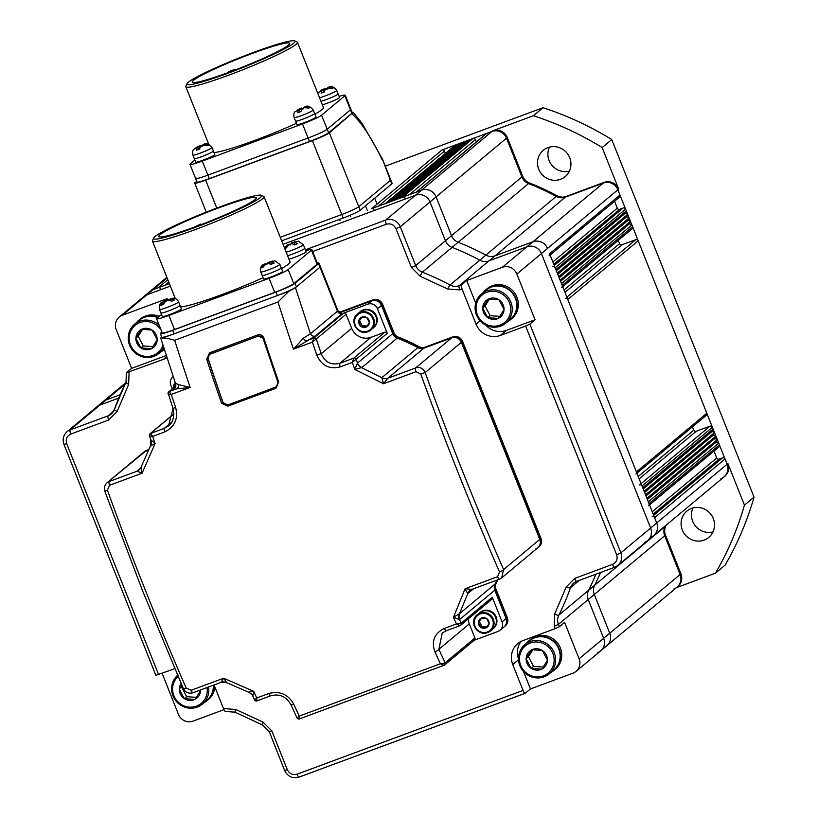 <?xml version="1.0" encoding="UTF-8"?>
<svg xmlns="http://www.w3.org/2000/svg" width="818" height="818" viewBox="0 0 818 818"><rect width="100%" height="100%" fill="white"/><g stroke="black" fill="none" stroke-linecap="round" stroke-linejoin="round"><path stroke-width="1.23" d="M526.598 643.193A19.387 18.65 50.2 0 1 529.174 640.555L530.371 639.553A19.387 18.65 50.2 0 1 560.35 647.938A19.387 18.65 50.2 0 1 555.217 669.339L554.011 670.331A19.387 18.65 50.2 0 1 550.954 672.396M529.174 640.555A19.387 18.65 50.2 0 1 559.154 648.94A19.387 18.65 50.2 0 1 554.011 670.331M136.33 322.752A19.387 18.65 50.2 0 1 138.907 320.104L140.113 319.102A19.387 18.65 50.2 0 1 159.173 316.382M138.907 320.104A19.387 18.65 50.2 0 1 157.976 317.384M163.753 349.889L164.336 349.398A19.387 18.65 50.2 0 1 163.753 349.889A19.387 18.65 50.2 0 1 160.686 351.944M372.957 299.858L339.511 312.445L372.558 300.196A7.607 7.311 50.2 0 1 382.241 304.685A7.607 7.311 -129.8 0 0 372.558 300.196L371.761 300.86A7.607 7.311 50.2 0 1 381.444 305.349L392.722 333.693L381.444 305.349A7.607 7.311 -129.8 0 0 371.761 300.86L339.961 312.65L371.761 300.86L367.752 304.194A7.607 7.311 50.2 0 1 377.446 308.683L387.241 333.315L352.343 362.394A855.485 221.862 69.7 0 0 354.818 369.46L357.517 363.059L393.519 333.028L382.64 304.347A7.607 7.311 -129.8 0 0 372.957 299.858L339.317 312.333M538.765 546.966A7.607 7.311 -129.8 0 0 540.984 538.408L462.559 341.351A7.607 7.311 -129.8 0 0 452.875 336.863L425.135 347.149A7.607 7.311 50.2 0 1 419.01 346.668A176.8 170.032 -129.8 0 0 398.366 337.108L397.17 338.11A176.8 170.032 50.2 0 1 417.814 347.67A176.8 170.032 -129.8 0 0 397.17 338.11L361.965 367.476L354.818 369.46L383.509 383.734L416.014 371.689A3.804 0.982 -110.3 0 1 415.585 367.967L452.477 337.2L424.736 347.476L387.834 378.253L415.585 367.967C419.654 366.628 422.845 368.151 425.166 372.538C449.44 439.787 475.575 505.473 503.591 569.594L539.778 539.41A7.607 7.311 50.2 0 1 537.763 547.804A7.607 7.311 -129.8 0 0 539.778 539.41L461.362 342.353A7.607 7.311 -129.8 0 0 451.679 337.865L423.939 348.151L451.679 337.865A7.607 7.311 50.2 0 1 461.362 342.353L539.778 539.41L540.586 538.745A7.607 7.311 50.2 0 1 538.561 547.14A7.607 7.311 -129.8 0 0 540.586 538.745L462.16 341.689A7.607 7.311 -129.8 0 0 452.477 337.2L424.736 347.476A7.607 7.311 50.2 0 1 418.611 347.006A176.8 170.032 -129.8 0 0 397.967 337.445A7.607 7.311 50.2 0 1 393.519 333.028L382.241 304.685L377.446 308.683M468.233 618.96A15.205 14.622 -129.8 0 0 469.307 623.919L438.888 649.288A3.804 1.012 155.4 0 1 434.92 651.874C431.178 641.24 434.338 633.418 444.389 628.428L456.434 623.96L461.045 623.326L492.272 597.232L502.078 621.864L506.076 618.531A7.607 7.311 50.2 0 1 504.062 626.925A7.607 7.311 -129.8 0 0 506.076 618.531L494.798 590.187L506.076 618.531L506.874 617.866A7.607 7.311 50.2 0 1 504.859 626.251A7.607 7.311 -129.8 0 0 506.874 617.866L495.596 589.522A7.607 7.311 50.2 0 1 495.831 583.367A176.8 170.032 -129.8 0 0 497.548 579.88A176.8 170.032 50.2 0 1 495.831 583.367L496.229 583.029A176.8 170.032 -129.8 0 0 497.835 579.768M254.551 699.911L256.995 700.883L256.729 697.969L254.551 699.911L252.844 696.128C252.905 695.167 251.474 693.838 248.56 692.161L253.744 691.333L223.651 678.234L191.146 690.28L186.197 688.102A855.485 221.862 -110.3 0 1 145.399 590.31A855.485 221.862 -110.3 0 1 107.424 490.166L104.816 491.229C103.681 488.223 104.428 485.401 107.056 482.753L145.236 451.444L148.191 450.35L145.236 451.444A7.607 7.311 -129.8 0 0 143.16 452.64A7.607 7.311 50.2 0 1 145.236 451.444L148.416 449.89L146.033 450.779A7.607 7.311 -129.8 0 0 143.958 451.976A7.607 7.311 50.2 0 1 146.033 450.779L146.432 450.442A7.607 7.311 -129.8 0 0 144.162 451.812M161.923 332.118L160.778 333.069A17.106 1.513 -21.7 0 0 160.379 333.652A17.106 1.513 -21.7 0 0 172.68 330.329L275.973 292.046A17.106 1.513 -21.7 0 0 295.063 283.304L318.58 263.682A17.106 1.513 -21.7 0 0 318.989 263.099A17.106 1.513 -21.7 0 0 317.261 263.099M397.17 338.11A7.607 7.311 50.2 0 1 392.722 333.693A7.607 7.311 50.2 0 0 397.17 338.11M357.415 363.223A7.607 7.055 71.7 0 0 361.576 367.681L381.832 377.681L417.814 347.67A7.607 7.311 50.2 0 0 423.939 348.151A7.607 7.311 50.2 0 1 417.814 347.67L419.01 346.668M416.014 371.689L420.759 374.041A855.485 221.862 69.7 0 0 458.734 474.184A855.485 221.862 69.7 0 0 499.532 571.976A3.804 0.787 -23.6 0 0 503.591 569.594L501.669 577.907L537.763 547.804A7.607 7.311 50.2 0 1 535.698 549.001M496.966 580.095A176.8 170.032 50.2 0 1 495.033 584.032A176.8 170.032 -129.8 0 0 496.966 580.095M459.818 613.398A7.607 7.311 50.2 0 0 459.583 619.553L494.798 590.187A7.607 7.311 50.2 0 1 495.033 584.032L495.831 583.367A7.607 7.311 50.2 0 0 495.596 589.522L494.798 590.187A7.607 7.311 50.2 0 1 495.033 584.032L459.491 613.725L467.763 593.602A7.607 7.311 50.2 0 1 470.043 590.381M502.078 621.864A7.607 7.311 50.2 0 1 500.054 630.259L504.062 626.925A7.607 7.311 50.2 0 1 501.986 628.122M160.379 333.652L161.78 337.169A17.106 1.513 -21.7 0 0 174.081 333.846L277.374 295.564A17.106 1.513 -21.7 0 0 296.464 286.821L319.981 267.21A17.106 1.513 -21.7 0 0 320.39 266.627L318.989 263.099M295.543 121.105A10.266 0.91 158.3 0 0 304.163 118.641A10.266 0.91 158.3 0 0 314.378 113.866A10.266 0.91 158.3 0 1 304.163 118.641A10.266 0.91 158.3 0 1 295.543 121.105L294.143 117.587A10.266 0.91 158.3 0 0 300.022 116.136A10.266 0.91 158.3 0 0 312.977 110.348A10.266 0.91 158.3 0 0 313.222 110.001L314.623 113.518A10.266 0.91 158.3 0 1 314.378 113.866A10.266 0.91 158.3 0 0 314.623 113.518L316.024 117.035A10.266 0.91 158.3 0 1 315.779 117.383A10.266 0.91 158.3 0 1 305.564 122.168A10.266 0.91 158.3 0 1 296.944 124.622L295.543 121.105A10.266 0.91 158.3 0 1 295.789 120.757M693.01 507.958A17.106 16.452 -129.8 0 0 692.703 521.332A17.106 16.452 -129.8 0 0 712.989 531.904M713.296 518.52A17.106 16.452 50.2 0 1 708.756 537.406A17.106 16.452 50.2 0 1 682.304 530.003A17.106 16.452 50.2 0 1 686.844 511.127A17.106 16.452 50.2 0 1 713.296 518.52M549.43 147.158A17.106 16.452 -129.8 0 0 549.123 160.543A17.106 16.452 -129.8 0 0 569.41 171.105M569.717 157.731A17.106 16.452 50.2 0 1 565.177 176.606A17.106 16.452 50.2 0 1 538.725 169.214A17.106 16.452 50.2 0 1 543.264 150.328A17.106 16.452 50.2 0 1 569.717 157.731M603.602 647.621A11.411 10.971 -129.8 0 0 609.737 633.244L594.308 594.461A11.411 10.971 50.2 0 1 594.645 585.259L665.044 526.547A247.138 237.68 -129.8 0 0 665.443 525.749A247.138 237.68 50.2 0 1 665.044 526.547A11.411 10.971 -129.8 0 0 664.697 535.749L680.126 574.533A11.411 10.971 50.2 0 1 674.001 588.919M378.417 206.156L444.45 151.085A1.902 1.83 -129.8 0 0 442.027 149.96L491.955 131.463A11.411 10.971 50.2 0 1 506.485 138.191L521.915 176.964A11.411 10.971 -129.8 0 0 528.561 183.58A247.138 237.68 50.2 0 1 556.25 196.402A11.411 10.971 -129.8 0 0 565.412 197.107L603.357 183.038A11.411 10.971 50.2 0 1 617.887 189.766L727.11 464.246A11.411 10.971 50.2 0 1 720.985 478.632M650.596 537.344A11.411 10.971 -129.8 0 0 656.721 522.958L654.615 517.671L725.014 458.97L727.11 464.246A11.411 10.971 -129.8 0 1 724.094 476.833L724.891 476.168A11.411 10.971 -129.8 0 0 727.918 463.581L744.452 505.125L754.043 497.119A313.672 301.678 -129.8 0 1 725.055 565.177L715.453 573.183L676.506 587.61M677.11 587.12L677.907 586.455A11.411 10.971 -129.8 0 0 680.934 573.868L665.494 535.084L664.697 535.749L680.126 574.533L609.737 633.244A11.411 10.971 50.2 0 1 606.711 645.831L677.11 587.12A11.411 10.971 -129.8 0 0 680.126 574.533L680.934 573.868M579.093 658.797A11.411 10.971 50.2 0 1 572.968 673.173L530.442 688.94L525.248 693.275A3.804 0.982 -110.3 0 1 525.166 693.327A3.804 0.982 -110.3 0 1 523.05 690.423L512.753 664.553A19.008 18.282 -129.8 0 1 517.794 643.582A19.008 18.282 -129.8 0 1 522.968 640.586L555.156 628.653L559.4 626.711L564.604 622.375L579.093 658.797L603.653 638.316A11.411 10.971 50.2 0 1 600.627 650.903A11.411 10.971 50.2 0 0 603.653 638.316L588.224 599.533L603.653 638.316L609.737 633.244L594.308 594.461L558.469 624.349A11.411 10.971 50.2 0 1 558.806 615.146L588.571 590.32A247.138 237.68 50.2 0 0 595.923 574.226A247.138 237.68 50.2 0 1 588.571 590.32A11.411 10.971 -129.8 0 0 588.224 599.533A11.411 10.971 50.2 0 1 588.571 590.32L594.645 585.259A247.138 237.68 -129.8 0 0 600.596 572.488A247.138 237.68 50.2 0 1 594.645 585.259A11.411 10.971 -129.8 0 0 594.308 594.461L664.697 535.749A11.411 10.971 -129.8 0 1 665.044 526.547L665.842 525.882A11.411 10.971 -129.8 0 0 665.494 535.084M665.842 525.882A247.138 237.68 -129.8 0 0 666.241 525.084M754.043 497.119L611.752 139.551L602.16 147.557L618.684 189.101A11.411 10.971 -129.8 0 0 604.154 182.373L566.22 196.432L603.357 183.038L532.968 241.75L495.023 255.819A11.411 10.971 50.2 0 1 485.851 255.114A247.138 237.68 -129.8 0 0 458.172 242.292A11.411 10.971 50.2 0 1 451.526 235.676L436.096 196.893A11.411 10.971 -129.8 0 0 421.567 190.165L416.393 192.087A1.902 1.83 -129.8 0 0 415.881 192.383M374.061 209.797A1.902 1.83 -129.8 0 0 371.638 208.672L421.567 190.165A11.411 10.971 50.2 0 1 436.096 196.893L451.526 235.676A11.411 10.971 -129.8 0 0 458.172 242.292A247.138 237.68 50.2 0 1 485.851 255.114L557.048 195.737A11.411 10.971 -129.8 0 0 566.22 196.432M557.048 195.737A247.138 237.68 -129.8 0 0 529.358 182.915L452.088 247.363A247.138 237.68 50.2 0 1 479.777 260.185A11.411 10.971 -129.8 0 0 488.939 260.881L526.884 246.821A11.411 10.971 50.2 0 1 541.414 253.549L650.637 528.029A11.411 10.971 50.2 0 1 644.512 542.406M522.722 176.299L507.283 137.516L506.485 138.191L521.915 176.964L522.722 176.299A11.411 10.971 -129.8 0 0 529.358 182.915M507.283 137.516A11.411 10.971 -129.8 0 0 492.753 130.788L415.483 195.236A11.411 10.971 50.2 0 1 430.012 201.964L445.442 240.748A11.411 10.971 -129.8 0 0 452.088 247.363A11.411 10.971 50.2 0 1 445.442 240.748L521.915 176.964A11.411 10.971 -129.8 0 0 528.561 183.58A247.138 237.68 -129.8 0 1 556.25 196.402A11.411 10.971 -129.8 0 0 565.412 197.107L495.023 255.819L532.968 241.75A11.411 10.971 50.2 0 1 547.498 248.478A11.411 10.971 -129.8 0 0 532.968 241.75L526.884 246.821A11.411 10.971 50.2 0 1 541.414 253.549L650.637 528.029A11.411 10.971 50.2 0 1 647.621 540.616L653.694 535.545A11.411 10.971 50.2 0 0 656.721 522.958L620.882 552.845A11.411 10.971 50.2 0 1 614.758 567.232A3.804 0.982 -110.3 0 1 614.676 567.273A3.804 0.982 -110.3 0 1 612.559 564.379L574.614 578.438L566.179 587.027L554.686 614.021L554.226 626.291L555.156 628.653M385.288 166.177L543.009 107.72L533.408 115.727L492.753 130.788M715.453 573.183A313.672 301.678 -129.8 0 0 744.452 505.125M602.16 147.557A313.672 301.678 -129.8 0 0 533.408 115.727M611.752 139.551A313.672 301.678 -129.8 0 0 543.009 107.72M160.931 313.018L159.53 309.49A10.266 0.91 158.3 0 0 165.451 308.028A10.266 0.91 158.3 0 0 175.625 303.815A10.266 0.91 158.3 0 0 178.365 302.251A10.266 0.91 158.3 0 0 178.61 301.903L180.011 305.421A10.266 0.91 158.3 0 1 179.766 305.768A10.266 0.91 158.3 0 1 169.551 310.554A10.266 0.91 158.3 0 1 160.931 313.018L162.332 316.535A10.266 0.91 -21.7 0 0 170.952 314.071A10.266 0.91 -21.7 0 0 181.167 309.296A10.266 0.91 -21.7 0 0 181.402 308.938L180.011 305.421A10.266 0.91 158.3 0 1 179.766 305.768A10.266 0.91 158.3 0 1 169.551 310.554A10.266 0.91 158.3 0 1 160.931 313.018A10.266 0.91 158.3 0 1 161.166 312.66M129.581 345.155A19.008 18.282 50.2 0 1 134.622 324.173L139.152 320.4A19.008 18.282 50.2 0 1 157.649 317.65M152.291 330.216A10.879 10.46 50.2 0 1 157.168 339.593L157.158 339.93A10.879 10.46 50.2 0 1 151.688 348.56L151.402 348.703A10.879 10.46 50.2 0 1 141.054 347.957L140.778 347.773A10.879 10.46 50.2 0 1 135.9 338.407L135.911 338.069A10.879 10.46 50.2 0 1 141.371 329.439L141.667 329.296A10.879 10.46 50.2 0 1 152.005 330.032L157.168 339.593M164.203 348.979A19.008 18.282 50.2 0 1 163.508 349.593L158.978 353.376A19.008 18.282 50.2 0 1 129.602 345.206M141.371 329.439L135.911 338.069M135.9 338.407L140.778 347.773M141.054 347.957L151.402 348.703M151.688 348.56L157.158 339.93M152.005 330.032L141.667 329.296M142.588 329.317L138.201 336.229L135.808 338.233M138.201 336.229L143.262 345.942L140.86 347.947M143.262 345.942L152.956 346.638M319.552 97.782A10.266 0.91 158.3 0 0 323.539 96.524A10.266 0.91 158.3 0 0 336.495 90.737A10.266 0.91 158.3 0 0 336.74 90.379L338.141 93.906A10.266 0.91 158.3 0 1 337.895 94.254A10.266 0.91 158.3 0 0 338.141 93.906L339.542 97.424A10.266 0.91 158.3 0 1 339.296 97.771A10.266 0.91 158.3 0 1 331.955 101.401A10.266 0.91 158.3 0 1 322.343 104.816M337.895 94.254A10.266 0.91 158.3 0 1 330.554 97.884A10.266 0.91 158.3 0 1 320.953 101.299A10.266 0.91 158.3 0 0 330.554 97.884A10.266 0.91 158.3 0 0 337.895 94.254M213.273 685.239A19.008 18.282 50.2 0 1 206.903 700.32L202.373 704.093A19.008 18.282 50.2 0 1 173.007 695.934M200.563 689.952A10.879 10.46 50.2 0 1 200.563 690.32L200.553 690.648A10.879 10.46 50.2 0 1 195.083 699.278L194.796 699.421A10.879 10.46 50.2 0 1 184.449 698.684L184.173 698.5A10.879 10.46 50.2 0 1 179.295 689.124L179.306 688.797A10.879 10.46 50.2 0 1 181.105 683.408M181.79 684.993L179.306 688.797M179.295 689.124L184.173 698.5M184.449 698.684L194.796 699.421M195.083 699.278L200.553 690.648M182.22 685.975L179.203 688.95M181.606 686.946L186.657 696.67L184.265 698.674M186.657 696.67L196.351 697.365M549.093 255.86A1.902 1.83 -129.8 0 0 549.594 253.754L656.721 522.958L727.918 463.581M405.043 198.304A1.902 1.83 -129.8 0 0 402.62 197.189L400.902 197.823L471.301 139.111L473.019 138.477L402.62 197.189M385.411 203.57L455.8 144.858L457.528 144.224L387.129 202.925L385.411 203.57A1.902 1.83 -129.8 0 0 384.889 203.866M160.584 288.918A1.902 1.83 -129.8 0 0 158.16 287.793L152.997 289.705A11.411 10.971 -129.8 0 0 149.888 291.505A11.411 10.971 50.2 0 1 152.997 289.705L169.377 283.641M120.113 394.767L106.013 399.992A11.411 10.971 -129.8 0 0 102.904 401.791A11.411 10.971 50.2 0 1 106.013 399.992L120.113 394.767M654.615 517.671A1.902 1.83 -129.8 0 0 652.202 516.557M648.51 505.698A1.902 1.83 -129.8 0 0 649.022 503.602L648.316 501.843L718.715 443.131L719.411 444.89L649.022 503.602M642.018 486.004L712.406 427.293L713.112 429.051L642.713 487.763L642.018 486.004A1.902 1.83 -129.8 0 0 639.594 484.88M635.913 474.031A1.902 1.83 -129.8 0 0 636.414 471.935L567.794 299.5A1.902 1.83 -129.8 0 0 565.381 298.386M561.69 287.527A1.902 1.83 -129.8 0 0 562.201 285.431L561.496 283.672L631.895 224.96L632.59 226.719L562.201 285.431M555.197 267.834L625.586 209.122L626.291 210.88L555.892 269.592L555.197 267.834A1.902 1.83 -129.8 0 0 552.774 266.709M614.553 201.259L617.304 208.161A1.902 1.83 -129.8 0 0 619.727 209.275L623.173 208.007L554.256 265.472M625.586 209.122A1.902 1.83 -129.8 0 0 623.173 208.007M626.291 210.88L625.269 213.283L556.352 270.758M625.269 213.283L627.692 214.398L557.293 273.11M627.692 214.398L626.67 216.801L557.753 274.275M626.67 216.801L629.093 217.925L558.694 276.627M629.093 217.925L628.071 220.318L559.154 277.793M628.071 220.318L630.494 221.443L560.095 280.155M630.494 221.443L629.471 223.835L560.555 281.31M629.471 223.835L631.895 224.96M562.702 286.689L632.089 228.815A1.902 1.83 -129.8 0 0 632.59 226.719M618.265 240.349L619.574 243.652A1.902 1.83 -129.8 0 0 621.997 244.776L635.77 239.674L566.864 297.149M567.794 299.5L638.193 240.799A1.902 1.83 -129.8 0 0 635.77 239.674M638.193 240.799L706.813 413.223L636.414 471.935M636.915 473.193L706.302 415.319A1.902 1.83 -129.8 0 0 706.813 413.223M692.478 426.853L693.797 430.156A1.902 1.83 -129.8 0 0 696.22 431.28L709.993 426.178L641.077 483.653M712.406 427.293A1.902 1.83 -129.8 0 0 709.993 426.178M713.112 429.051L712.089 431.454L643.183 488.929M712.089 431.454L714.513 432.579L644.114 491.281M714.513 432.579L713.49 434.971L644.584 492.446M713.49 434.971L715.914 436.096L645.514 494.808M715.914 436.096L714.891 438.489L645.975 495.964M714.891 438.489L717.314 439.614L646.915 498.326M717.314 439.614L716.292 442.006L647.375 499.481M716.292 442.006L718.715 443.131M649.523 504.859L718.91 446.986A1.902 1.83 -129.8 0 0 719.411 444.89M713.981 451.096L716.732 457.998A1.902 1.83 -129.8 0 0 719.145 459.123L722.591 457.845L653.684 515.32M725.014 458.97A1.902 1.83 -129.8 0 0 722.591 457.845M444.45 151.085L445.381 153.416M455.8 144.858A1.902 1.83 -129.8 0 0 455.289 145.154L385.125 203.672M457.528 144.224L458.755 144.786M462.201 143.508L460.963 142.946L390.575 201.657M465.636 142.24L464.409 141.667L394.02 200.379M469.082 140.962L467.855 140.389L397.456 199.101M409.399 194.674L475.442 139.602A1.902 1.83 -129.8 0 0 473.019 138.477M475.442 139.602L476.373 141.933M416.393 192.087L486.792 133.375A1.902 1.83 -129.8 0 0 486.27 133.671L416.117 192.189M486.792 133.375L491.955 131.463A11.411 10.971 -129.8 0 1 506.485 138.191L430.012 201.964L445.442 240.748L415.687 265.564L411.444 267.506L420.299 276.331L447.569 288.959L459.788 289.889L462.088 289.03A3.804 0.982 -110.3 0 1 461.485 284.848L466.689 280.513L502.324 267.302A11.411 10.971 50.2 0 1 516.853 274.03L535.064 319.777L529.86 324.112L525.616 326.055L500.309 335.441L506.311 330.431A19.008 18.282 50.2 0 1 485.841 325.216M618.684 189.101L617.887 189.766A11.411 10.971 -129.8 0 0 603.357 183.038L604.154 182.373M516.853 274.03L617.887 189.766L619.993 195.052L549.594 253.754M550.095 255.022L619.482 197.148A1.902 1.83 -129.8 0 0 619.993 195.052M359.726 312.067A10.46 10.051 50.2 0 1 375.891 316.586A10.46 10.051 50.2 0 1 373.12 328.12A10.46 10.051 50.2 0 0 375.891 316.586A10.46 10.051 50.2 0 0 359.726 312.067L357.476 313.948A10.46 10.051 50.2 0 1 373.642 318.468A10.46 10.051 50.2 0 1 368.018 331.648A10.46 10.051 50.2 0 1 357.476 313.948C348.601 320.472 357.895 336.106 368.008 331.658L373.683 327.66A10.46 10.051 50.2 0 0 376.454 316.116A10.46 10.051 50.2 0 0 360.288 311.597L359.726 312.067M355.625 326.331C353.396 320.809 354.685 316.525 359.491 313.468A9.755 9.387 50.2 0 1 372.865 318.815A9.755 9.387 50.2 0 1 355.625 326.331M368.724 319.726A5.46 5.256 50.2 0 1 369.358 322.415L369.358 322.507A5.46 5.256 50.2 0 1 366.597 326.903L366.515 326.944A5.46 5.256 50.2 0 1 361.259 326.586L361.178 326.535A5.46 5.256 50.2 0 1 358.683 321.781L358.683 321.689A5.46 5.256 50.2 0 1 361.454 317.292L361.525 317.251A5.46 5.256 50.2 0 1 366.791 317.609L366.863 317.66A5.46 5.256 50.2 0 1 368.724 319.726M369.358 322.415L366.863 317.66M361.259 326.586L366.515 326.944M366.597 326.903L369.358 322.507M366.791 317.609L361.525 317.251M361.454 317.292L358.683 321.689M358.683 321.781L361.178 326.535M361.208 326.586L362.241 325.717L367.159 326.045M361.965 317.261L358.662 321.73M359.695 320.861L362.241 325.717M480.013 612.467A10.46 10.051 50.2 0 1 496.178 616.987A10.46 10.051 50.2 0 1 493.407 628.521L492.845 628.991A10.46 10.051 50.2 0 0 495.616 617.447A10.46 10.051 50.2 0 1 492.845 628.991L490.596 630.872A10.46 10.051 50.2 0 1 474.43 626.353A10.46 10.051 50.2 0 1 480.043 613.163A10.46 10.051 50.2 0 1 490.596 630.872L487.732 632.529C477.62 636.977 468.336 621.343 477.201 614.809L479.45 612.927A10.46 10.051 50.2 0 1 495.616 617.447A10.46 10.051 50.2 0 0 479.45 612.927L480.013 612.467M304.03 107.853L305.82 106.831L310.288 107.209L308.928 108.068L304.46 107.7L302.537 108.375L300.84 111.606L297.578 112.751L298.468 110.031L295.124 111.708C293.928 112.393 293.601 114.356 294.143 117.587M296.954 110.358L301.637 108.037L298.059 109.602M301.075 109.786L300.625 108.651L301.433 108.14L303.683 108.845M313.222 110.001C310.165 106.238 307.425 105.195 304.991 106.861L305.82 106.831M303.897 107.506L304.695 106.994M300.625 108.651L298.703 109.336M300.134 111.698L299.276 109.52L297.343 110.205M299.276 109.52L298.468 110.031M519.849 665.607A19.008 18.282 50.2 0 1 524.89 644.625L529.42 640.842A19.008 18.282 50.2 0 1 558.806 649.063A19.008 18.282 50.2 0 1 553.776 670.044L549.236 673.827A19.008 18.282 50.2 0 1 519.87 665.658M542.549 650.668A10.879 10.46 50.2 0 1 547.426 660.044L547.416 660.371A10.879 10.46 50.2 0 1 541.956 669.012L541.659 669.155A10.879 10.46 50.2 0 1 531.322 668.408L531.035 668.224A10.879 10.46 50.2 0 1 526.158 658.848L526.168 658.521A10.879 10.46 50.2 0 1 531.639 649.891L531.925 649.737A10.879 10.46 50.2 0 1 542.273 650.484L547.426 660.044M531.639 649.891L526.168 658.521M526.158 658.848L531.035 668.224M531.322 668.408L541.659 669.155M541.956 669.012L547.416 660.371M542.273 650.484L531.925 649.737M532.845 649.768L528.469 656.68L526.076 658.674M528.469 656.68L533.53 666.394L531.127 668.398M533.53 666.394L543.213 667.089M475.35 627.191C473.131 621.67 474.42 617.385 479.225 614.338L480.156 613.929C485.279 612.539 489.276 614.144 492.15 618.725A9.755 9.387 50.2 0 1 487.344 631.997A9.755 9.387 50.2 0 1 475.35 627.191M488.448 620.596A5.46 5.256 50.2 0 1 489.092 623.275L489.092 623.367A5.46 5.256 50.2 0 1 486.321 627.774L486.25 627.805A5.46 5.256 50.2 0 1 480.984 627.447L480.912 627.406A5.46 5.256 50.2 0 1 478.418 622.641L478.418 622.559A5.46 5.256 50.2 0 1 481.178 618.152L481.26 618.111A5.46 5.256 50.2 0 1 486.516 618.469L486.598 618.52A5.46 5.256 50.2 0 1 488.448 620.596M489.092 623.275L486.598 618.52M480.984 627.447L486.25 627.805M486.321 627.774L489.092 623.367M486.516 618.469L481.26 618.111M481.178 618.152L478.418 622.559M478.418 622.641L480.912 627.406M480.933 627.447L481.976 626.578L486.884 626.915M481.69 618.122L478.387 622.6M479.43 621.731L481.976 626.578M360.176 210.246L358.775 206.729A15.205 1.339 158.3 0 1 341.812 214.5L280.257 237.322L341.812 214.5A15.205 1.339 -21.7 0 0 358.775 206.729L390.38 180.379A15.205 1.339 -21.7 0 0 390.738 179.858L392.139 183.375A15.205 1.339 158.3 0 1 391.781 183.897L360.176 210.246A15.205 1.339 158.3 0 1 343.202 218.017L281.658 240.84M382.395 158.897L390.38 180.379L358.775 206.729L329.368 132.833L353.161 112.301L361.904 123.14L382.374 158.856L390.738 179.858A15.205 1.339 158.3 0 1 390.38 180.379L391.781 183.897M286.167 252.169A10.266 0.91 158.3 0 0 298.284 247.66A10.266 0.91 158.3 0 0 303.11 245.124A10.266 0.91 158.3 0 0 303.355 244.766L304.756 248.294A10.266 0.91 158.3 0 1 304.511 248.641A10.266 0.91 158.3 0 0 304.756 248.294L306.157 251.811A10.266 0.91 158.3 0 1 305.912 252.159A10.266 0.91 158.3 0 1 298.57 255.789A10.266 0.91 158.3 0 1 288.959 259.204M304.511 248.641A10.266 0.91 158.3 0 1 297.169 252.271A10.266 0.91 158.3 0 1 287.558 255.686A10.266 0.91 158.3 0 0 297.169 252.271A10.266 0.91 158.3 0 0 304.511 248.641M485.851 255.114A11.411 10.971 -129.8 0 0 495.023 255.819L488.939 260.881A11.411 10.971 50.2 0 1 479.777 260.185L485.851 255.114M166.984 357.578A19.008 18.282 50.2 0 1 163.508 359.317L126.34 372.814L131.637 368.356L116.228 329.644A11.411 10.971 50.2 0 1 119.254 317.057L143.815 296.576A11.411 10.971 50.2 0 1 146.913 294.777L170.349 286.096L146.913 294.777L122.352 315.257L167.117 298.672L163.518 301.668M305.37 249.838L385.728 220.052L415.483 195.236L283.038 244.326L415.483 195.236A11.411 10.971 50.2 0 1 430.012 201.964L400.258 226.78L415.687 265.564A11.411 10.971 50.2 0 0 422.333 272.179A247.138 237.68 50.2 0 1 450.023 285.001L479.777 260.185A247.138 237.68 50.2 0 0 452.088 247.363L422.333 272.179A3.804 0.521 111.4 0 0 420.299 276.331M64.039 444.266L63.957 444.399C62.26 439.45 63.303 435.207 67.066 431.679L96.821 406.863A11.411 10.971 50.2 0 1 99.929 405.063L118.712 398.1L99.929 405.063L70.174 429.879L108.119 415.82L113.508 411.321M576.077 671.384L600.627 650.903A11.411 10.971 50.2 0 1 597.529 652.692M327.548 88.232L329.337 87.209L333.805 87.587L332.445 88.456L327.987 88.078L325.257 89.274L324.357 91.984L321.096 93.14L321.985 90.42L320.861 90.583L317.803 93.395M320.472 90.737L325.155 88.426L321.576 89.99M324.593 90.174L324.143 89.039L324.95 88.528L327.2 89.234M336.74 90.379C333.683 86.626 330.942 85.573 328.509 87.24L329.337 87.209M327.415 87.894L328.212 87.383M324.143 89.039L322.22 89.714M323.652 92.086L322.793 89.908L320.861 90.583M322.793 89.908L321.985 90.42M214.837 686.864A19.387 18.65 50.2 0 1 208.345 699.605L207.148 700.607A19.387 18.65 50.2 0 1 204.081 702.672M213.641 685.106A19.387 18.65 50.2 0 1 207.148 700.607M483.203 292.476A19.387 18.65 50.2 0 1 485.78 289.828L486.976 288.826A19.387 18.65 50.2 0 1 516.956 297.21A19.387 18.65 50.2 0 1 511.812 318.611L510.616 319.613A19.387 18.65 50.2 0 1 507.549 321.678M485.78 289.828A19.387 18.65 50.2 0 1 515.759 298.212A19.387 18.65 50.2 0 1 510.616 319.613M294.981 244.633L294.102 242.425L297.68 243.549L294.562 244.95L291.954 243.621L289.132 244.654L286.198 247.977L284.541 248.314L288.345 244.357L284.419 247.782M290.226 245.042L291.474 242.956L296.239 241.474M294.92 241.688L294.296 241.923M303.355 244.766L298.365 241.146L295.083 242.22M294.102 242.425L295.952 241.596M292.824 243.692L292.445 242.752M289.46 244.5L288.345 244.357M289.327 244.153L287.476 244.981M291.954 243.621L289.132 244.654M169.776 300.226L169.469 299.439L170.901 299.03L174.398 299.93L171.831 301.198L168.334 300.288L165.379 301.443L163.089 304.613L160.655 305.319L162.956 302.149L162.353 302.108C159.643 303.304 158.702 305.768 159.53 309.49M164.183 301.484L170.318 299.03M178.61 301.903C177.005 298.948 174.796 297.772 171.974 298.376L170.901 299.03M169.469 299.439L170.982 298.693M167.22 300.615L168.549 299.398M167.036 300.134L165.604 300.554M164.674 301.903L163.038 301.811M164.469 301.402L162.956 302.149M168.334 300.288L165.379 301.443M272.527 263.662L271.044 264.562L268.437 263.243L265.615 264.265L262.68 267.598L261.024 267.926L264.5 264.081C261.126 265.226 259.879 267.864 260.758 271.975A10.266 0.91 158.3 0 0 274.766 267.281A10.266 0.91 158.3 0 0 279.592 264.735A10.266 0.91 158.3 0 0 279.838 264.388L274.848 260.768L271.566 261.842L274.163 263.161L272.527 263.662M279.838 264.388L281.239 267.905A10.266 0.91 158.3 0 1 280.993 268.253A10.266 0.91 158.3 0 1 270.778 273.028A10.266 0.91 158.3 0 1 262.159 275.492L263.56 279.01A10.266 0.91 -21.7 0 0 272.179 276.556A10.266 0.91 -21.7 0 0 282.394 271.77A10.266 0.91 -21.7 0 0 282.639 271.423L281.239 267.905A10.266 0.91 158.3 0 1 280.993 268.253A10.266 0.91 158.3 0 1 270.778 273.028A10.266 0.91 158.3 0 1 262.159 275.492A10.266 0.91 158.3 0 1 262.404 275.145M266.709 264.664L267.956 262.568L272.721 261.085M271.402 261.31L270.778 261.545M271.464 264.245L270.584 262.036L271.566 261.842M270.584 262.036L272.435 261.208M269.306 263.314L268.928 262.374M265.942 264.112L264.827 263.969M265.809 263.774L263.958 264.592M268.437 263.243L265.615 264.265M216.76 208.069L205.666 180.164L312.404 140.604L343.202 218.017M205.666 180.164A15.205 1.339 158.3 0 1 194.725 183.12A15.205 1.339 158.3 0 1 195.093 182.598L196.709 181.259M329.368 132.833A15.205 1.339 158.3 0 1 312.404 140.604M353.161 112.301L352.016 112.148M197.905 149.5L196.351 150.267L197.24 147.557L193.897 149.224C192.7 149.919 192.373 151.872 192.915 155.103A10.266 0.91 158.3 0 0 198.794 153.651A10.266 0.91 158.3 0 0 211.75 147.864A10.266 0.91 158.3 0 0 211.995 147.516C208.938 143.753 206.187 142.71 203.764 144.377L209.05 144.725L207.7 145.594L203.232 145.215L200.502 146.402L199.612 149.121L197.905 149.5M195.727 147.874L200.4 145.553L196.831 147.117M199.848 147.301L199.398 146.177L200.195 145.655L202.455 146.361M211.995 147.516L213.396 151.033A10.266 0.91 158.3 0 1 213.15 151.381A10.266 0.91 158.3 0 1 202.936 156.166A10.266 0.91 158.3 0 1 194.316 158.631L195.717 162.148A10.266 0.91 158.3 0 0 204.336 159.684A10.266 0.91 158.3 0 0 214.551 154.909A10.266 0.91 158.3 0 0 214.797 154.551L213.396 151.033A10.266 0.91 158.3 0 1 213.15 151.381A10.266 0.91 158.3 0 1 202.936 156.166A10.266 0.91 158.3 0 1 194.316 158.631A10.266 0.91 158.3 0 1 194.561 158.273M203.232 145.215L200.502 146.402M202.803 145.369L204.592 144.346M202.659 145.021L203.467 144.51M199.398 146.177L197.465 146.851M198.907 149.224L198.038 147.046L196.115 147.721M198.038 147.046L197.24 147.557M166.872 277.343L143.815 296.576A11.411 10.971 50.2 0 1 146.913 294.777L167.107 277.936M461.485 284.848L459.184 285.707L488.939 260.881L526.884 246.821L502.324 267.302M125.675 382.804L96.821 406.863A11.411 10.971 50.2 0 1 99.929 405.063L125.001 384.153M119.254 317.057A11.411 10.971 50.2 0 1 122.352 315.257M223.958 709.656L192.997 721.139A11.411 10.971 50.2 0 1 178.467 714.4L162.138 673.367M166.31 355.503L131.637 368.356M155.972 675.279L174.745 668.695M214.071 684.942L223.478 708.582A3.804 0.982 69.7 0 0 225.594 711.476A3.804 0.982 69.7 0 0 225.625 711.466L225.666 711.455A3.804 0.982 69.7 0 0 225.748 711.404M518.448 658.746A19.008 18.282 50.2 0 1 521.076 641.414M530.442 688.94L523.551 671.619M475.667 303.079L466.689 280.513M535.064 319.777L506.311 330.431M480.125 320.861L476.096 324.225L462.088 289.03M398.366 337.108A7.607 7.311 50.2 0 1 393.918 332.691L382.64 304.347M505.054 626.087A7.607 7.311 -129.8 0 0 507.272 617.529L495.994 589.185A7.607 7.311 50.2 0 1 496.229 583.029M148.528 449.665L146.432 450.442M476.096 324.225A19.008 18.282 -129.8 0 0 500.309 335.441M425.135 347.149L424.736 347.476A7.607 7.311 50.2 0 1 418.611 347.006A176.8 170.032 50.2 0 0 397.967 337.445A7.607 7.311 50.2 0 1 393.519 333.028L393.918 332.691M452.875 336.863L452.477 337.2A7.607 7.311 50.2 0 1 462.16 341.689L462.559 341.351M540.984 538.408L462.16 341.689L425.166 372.538L420.759 374.041M507.272 617.529L495.994 589.185M252.844 696.128L253.744 691.333A855.485 221.862 -110.3 0 0 256.729 697.969L268.785 693.511C279.817 690.709 288.14 694.278 293.754 704.196A3.804 1.012 155.4 0 1 290.819 704.472L297.026 717.928L299.408 718.91A1.902 1.892 13.4 0 1 297.046 717.959L299.235 716.108L299.408 718.91L444.286 665.167A1.902 1.697 58.3 0 1 443.99 665.31L443.867 665.371M473.54 588.776L467.722 593.612L465.094 588.745L453.448 617.314L459.491 613.725A7.607 6.922 41.8 0 0 459.43 619.574L453.448 617.314A855.485 221.862 69.7 0 0 456.434 623.96L460.094 625.606A1.902 1.718 57.4 0 0 460.411 625.453L460.698 625.238A1.902 1.83 50.2 0 1 460.534 625.361M499.532 571.976L497.589 576.7L465.094 588.745L471.853 589.389L470.135 590.31A7.607 7.178 53.5 0 1 471.546 589.502M139.234 469.829A7.607 7.311 50.2 0 1 136.984 471.178L140.553 468.193M141.166 466.914L150.44 445.933L141.105 467.037L142.066 473.223L136.984 471.178M172.301 388.898L170.85 385.247A7.607 7.311 50.2 0 1 173.212 376.587L172.864 376.863M176.146 383.53L178.324 384.562A3.804 3.292 -102.9 0 1 176.535 388.908C173.743 389.532 172.925 389.337 174.111 388.325L175.594 387.078M161.708 336.985L160.717 338.059L175.788 384.337L175.124 387.742A3.804 3.661 50.2 0 1 174.111 388.325M161.156 337.445L162.68 338.049C165.318 337.936 169.316 338.683 174.663 340.298L277.956 302.016A855.485 221.862 69.7 0 0 293.468 349.153L303.386 338.202L310.431 333.754L337.486 311.188A17.106 1.513 -21.7 0 0 337.895 310.605L320.39 266.627A17.106 1.513 -21.7 0 1 319.981 267.21L337.486 311.188A3.804 3.661 50.2 0 0 342.333 313.437L315.278 336.004L293.468 349.153L312.404 342.129L313.754 338.049A1.902 1.697 58.3 0 1 316.034 339.173L346.075 314.255L351.679 328.325A15.205 14.622 -129.8 0 0 371.055 337.302L384.828 332.19A1.902 1.83 50.2 0 1 387.241 333.315M280.247 294.47L288.897 291.269L295.441 287.67L319.981 267.21L318.58 263.682M303.386 338.202A3.804 1.902 65.4 0 0 306.433 340.758L313.877 337.967L343.652 313.13L367.752 304.194M361.965 367.476A7.607 7.311 50.2 0 1 357.517 363.059L356.178 359.225A1.902 1.83 50.2 0 0 353.754 358.11L352.343 362.394L340.298 366.863C329.327 369.603 321.484 365.636 316.771 354.971L321.259 353.703L351.679 328.325M387.957 378.151A7.607 7.311 50.2 0 1 381.832 377.681L383.509 383.734L387.834 378.253A7.607 7.178 53.5 0 1 381.812 377.722M501.669 577.907L499.604 579.103A3.804 0.982 69.7 0 1 499.522 579.144L501.669 577.907M500.054 630.259A7.607 7.311 50.2 0 1 497.988 631.455L474.174 640.279M220.932 682.386A7.607 7.423 45.1 0 1 226.494 682.519M191.146 690.28A3.804 0.982 69.7 0 0 193.089 692.723L220.911 682.406L223.651 678.234L226.811 682.754C226.923 682.14 224.96 682.028 220.911 682.406L193.16 692.682A3.804 0.982 69.7 0 1 193.089 692.723C188.621 693.909 185.369 692.509 183.334 688.521L183.334 688.521A3.804 0.787 156.4 0 0 186.197 688.102M107.424 490.166L109.571 485.268A3.804 0.982 -110.3 0 1 109.142 481.546L136.892 471.26A7.607 7.423 45.1 0 0 139.459 469.614L141.105 467.037M141.064 467.18A7.607 7.423 45.1 0 1 139.459 469.614L139.06 469.972M150.972 440.064A7.607 7.526 74.9 0 1 150.492 445.83M109.571 485.268L142.066 473.223L155.113 443.479L150.44 445.933L150.88 439.89L149.479 435.841A1.902 1.881 26.6 0 1 149.561 434.358L149.561 434.358A1.902 1.881 26.6 0 1 150.563 433.448L164.316 428.346L171.657 422.221M149.888 433.898A1.902 1.83 50.2 0 1 150.093 433.693L150.093 433.693A1.902 1.83 50.2 0 1 150.604 433.397L173.948 413.939M175.942 385.994L169.265 391.566A1.902 1.83 -129.8 0 0 168.743 391.863L168.068 392.937A1.902 1.892 13.4 0 1 169.214 391.618L171.238 394.45L168.119 394A1.902 1.892 13.4 0 1 168.068 392.947L173.048 408.53C174.541 416.822 173.027 422.62 168.488 425.922L173.048 408.53L175.594 407.292C178.447 418.683 174.807 426.894 164.694 431.945L152.639 436.413A855.485 221.862 -110.3 0 0 155.113 443.479L150.88 439.89M150.604 433.397L152.639 436.413L149.469 435.861L150.093 433.693L173.948 413.806M175.962 385.851L168.743 391.863A1.902 1.83 -129.8 0 0 168.488 392.129M178.324 384.562L190.175 387.435L176.535 388.908L169.265 391.566M288.897 291.269L277.956 302.016M315.278 336.004A3.804 3.661 50.2 0 1 310.431 333.754L295.441 287.67M343.652 313.13A1.902 1.83 50.2 0 1 346.075 314.255M313.877 337.967A1.902 1.83 50.2 0 1 316.3 339.092L321.259 353.703C324.94 362.282 331.167 365.462 339.92 363.264L371.055 337.302M467.722 593.612A7.607 7.178 53.5 0 1 470.135 590.31L469.91 590.484M469.307 623.919L474.91 637.989A1.902 1.83 50.2 0 1 474.399 640.085L444.624 664.922A1.902 1.83 -129.8 0 0 445.125 662.825L444.92 663.061A1.902 1.697 58.3 0 1 444.286 665.167L444.624 664.922A1.902 1.83 -129.8 0 1 444.419 665.075M492.272 597.232A1.902 1.83 50.2 0 1 491.771 599.328L460.698 625.238A1.902 1.83 50.2 0 0 461.199 623.142L459.43 619.574M443.99 665.31L440.401 663.787L299.235 716.108A855.485 221.862 69.7 0 1 293.754 704.196M221.535 403.141A855.485 221.862 -110.3 0 1 206.668 359.214L209.572 352.773L257.772 334.91C260.625 334.204 262.65 335.247 263.825 338.038A855.485 221.862 69.7 0 0 278.693 381.955L275.86 388.346L227.649 406.209L221.535 403.141L222.874 402.742L208.038 358.877L209.275 354.491L258.529 336.014L263.13 338.458L277.967 382.323L275.86 388.346M168.488 425.922L164.316 428.346A3.804 0.982 -110.3 0 0 164.694 431.945M316.034 339.173L312.404 342.129A855.485 221.862 -110.3 0 0 316.771 354.971M355.973 359.306A1.902 1.718 -122.6 0 0 353.662 358.172L339.92 363.264A3.804 0.982 -110.3 0 0 340.298 366.863M474.91 637.989L445.125 662.825L438.888 649.288L442.231 633.071L446.342 630.709L459.839 625.698M461.045 623.326A1.902 1.718 57.4 0 1 460.411 625.453L460.094 625.606M444.92 663.061L440.401 663.787A855.485 221.862 -110.3 0 1 434.92 651.874M254.582 699.942A1.902 1.881 -153.4 0 0 256.903 700.914M278.693 381.955L277.967 382.323M263.825 338.038L263.13 338.458M206.668 359.214L208.201 358.744A853.583 221.371 69.7 0 0 223.038 402.609L227.741 404.971L223.038 402.609M227.649 406.209L227.537 405.135L276.76 386.669M209.326 354.45L208.201 358.744M275.942 387.098L227.741 404.971M261.239 195.287L263.693 196.33A60.072 5.307 158.3 0 1 264.081 196.678A60.072 5.307 158.3 0 1 262.67 198.733A60.072 5.307 158.3 0 1 202.884 226.698A60.072 5.307 158.3 0 1 152.445 241.106A60.072 5.307 158.3 0 1 152.496 240.584L153.559 238.14A58.17 5.133 158.3 0 1 154.888 236.658A58.17 5.133 158.3 0 1 210.39 210.502A58.17 5.133 158.3 0 1 261.239 195.287A58.17 5.133 158.3 0 1 260.247 197.608A58.17 5.133 158.3 0 1 199.97 225.604A58.17 5.133 158.3 0 1 153.559 238.14M281.504 268.57A60.072 5.307 -21.7 0 0 288.642 264.01A60.072 5.307 -21.7 0 0 290.063 261.954L264.081 196.678M255.083 199.52A52.475 4.632 158.3 0 1 199.122 225.369L200.707 224.05L193.958 227.281A52.475 4.632 158.3 0 1 158.815 236.535A52.475 4.632 158.3 0 1 160.052 234.746A52.475 4.632 158.3 0 1 212.271 210.318A52.475 4.632 158.3 0 1 256.32 197.731A52.475 4.632 158.3 0 1 255.083 199.52M305.738 250.768A17.106 1.513 158.3 0 1 311.873 249.572L317.476 263.641A17.106 1.513 158.3 0 1 317.077 264.224L293.795 283.641A17.106 1.513 158.3 0 1 274.705 292.384L174.51 329.521A17.106 1.513 158.3 0 1 162.209 332.844L156.606 318.775A17.106 1.513 158.3 0 1 157.015 318.192L161.504 314.449M293.795 283.641L288.192 269.572L311.474 250.155L317.077 264.224M311.873 249.572A17.106 1.513 158.3 0 1 311.474 250.155M174.51 329.521L168.907 315.451A17.106 1.513 158.3 0 1 156.606 318.775M168.907 315.451L269.102 278.314L274.705 292.384M288.192 269.572A17.106 1.513 158.3 0 1 269.102 278.314M180.604 306.914A60.072 5.307 -21.7 0 0 263.038 277.701M200.707 224.05L200.962 224.674M476.444 314.879A19.008 18.282 50.2 0 1 481.485 293.907L486.025 290.124A19.008 18.282 50.2 0 1 515.412 298.345A19.008 18.282 50.2 0 1 510.371 319.317L505.841 323.1A19.008 18.282 50.2 0 1 476.465 314.94M499.154 299.95A10.879 10.46 50.2 0 1 504.031 309.316L504.021 309.654A10.879 10.46 50.2 0 1 498.551 318.284L498.264 318.427A10.879 10.46 50.2 0 1 487.917 317.691L487.64 317.507A10.879 10.46 50.2 0 1 482.763 308.13L482.773 307.793A10.879 10.46 50.2 0 1 488.244 299.163L488.53 299.02A10.879 10.46 50.2 0 1 498.878 299.766L504.031 309.316M488.244 299.163L482.773 307.793M482.763 308.13L487.64 317.507M487.917 317.691L498.264 318.427M498.551 318.284L504.021 309.654M498.878 299.766L488.53 299.02M489.45 299.04L485.074 305.952L482.671 307.957M485.074 305.952L490.125 315.676L487.732 317.67M490.125 315.676L499.818 316.372M294.623 40.9L297.077 41.943A60.072 5.307 158.3 0 1 297.466 42.291A60.072 5.307 158.3 0 1 229.009 75.052A60.072 5.307 158.3 0 1 185.839 86.718A60.072 5.307 158.3 0 1 185.88 86.197L186.944 83.753A58.17 5.133 158.3 0 1 253.191 52.536A58.17 5.133 158.3 0 1 294.623 40.9A58.17 5.133 158.3 0 1 228.713 72.955A58.17 5.133 158.3 0 1 186.944 83.753M213.989 152.526A60.072 5.307 -21.7 0 0 254.991 140.328A60.072 5.307 -21.7 0 0 296.423 123.313M339.122 96.381A17.106 1.513 158.3 0 1 345.257 95.185L350.861 109.254A17.106 1.513 158.3 0 1 350.462 109.837L327.18 129.254A17.106 1.513 158.3 0 1 308.089 137.997L207.895 175.134A17.106 1.513 158.3 0 1 195.594 178.457A17.106 1.513 158.3 0 1 195.993 177.874M195.594 178.457L196.995 181.974A17.106 1.513 -21.7 0 0 209.296 178.651L202.291 161.064L302.486 123.927L309.49 141.514A17.106 1.513 -21.7 0 0 328.58 132.772L321.576 115.174L344.859 95.767L350.462 109.837L327.18 129.254A17.106 1.513 158.3 0 1 308.089 137.997L207.895 175.134A17.106 1.513 158.3 0 1 195.594 178.457L189.991 164.387A17.106 1.513 158.3 0 1 190.4 163.804L194.888 160.052M345.257 95.185A17.106 1.513 158.3 0 1 344.859 95.767M202.291 161.064A17.106 1.513 158.3 0 1 189.991 164.387M321.576 115.174A17.106 1.513 158.3 0 1 302.486 123.927M314.889 114.183A60.072 5.307 -21.7 0 0 323.447 107.567L297.466 42.291M232.506 70.982L234.091 69.663L228.928 71.575L227.343 72.894A52.475 4.632 158.3 0 1 192.199 82.148A52.475 4.632 158.3 0 1 239.234 58.446A52.475 4.632 158.3 0 1 289.705 43.344A52.475 4.632 158.3 0 1 232.506 70.982M234.091 69.663L234.347 70.287M350.861 109.254A17.106 1.513 158.3 0 1 350.462 109.837L351.863 113.365A17.106 1.513 -21.7 0 0 352.261 112.772L350.861 109.254M309.49 141.514L209.296 178.651M351.863 113.365L328.58 132.772M295.063 283.304L296.464 286.821M275.973 292.046L277.374 295.564M172.68 330.329L174.081 333.846M173.191 388.161A10.46 10.051 50.2 0 1 175.185 382.527L173.171 388.172M173.774 387.671A9.755 9.387 50.2 0 1 175.441 383.284M163.661 347.282A19.008 18.282 50.2 0 1 158.978 353.376C146.759 360.585 136.954 357.855 129.551 345.196C126.749 336.944 128.436 329.94 134.622 324.173A19.008 18.282 50.2 0 1 159.224 325.349M162.987 345.165A17.74 17.066 50.2 0 1 147.087 356.464A17.74 17.066 50.2 0 1 130.461 344.951A17.74 17.066 50.2 0 1 138.549 323.192A17.74 17.066 50.2 0 1 161.126 330.135M172.976 695.883A19.008 18.282 50.2 0 1 177.578 675.279M207.046 687.549A17.74 17.066 50.2 0 1 194.633 706.701A17.74 17.066 50.2 0 1 173.866 695.678A17.74 17.066 50.2 0 1 178.109 676.496M208.508 687.008A19.008 18.282 50.2 0 1 202.373 704.093C190.165 711.302 180.359 708.582 172.946 695.924C170.144 687.672 171.831 680.658 178.017 674.901M617.304 208.161L552.845 261.924M619.727 209.275L553.776 264.275M619.574 243.652L564.011 289.991M621.997 244.776L564.952 292.353M693.797 430.156L638.234 476.495M696.22 431.28L639.175 478.857M716.732 457.998L652.263 511.761M719.145 459.123L653.204 514.123M167.823 279.736L158.16 287.793M164.939 285.277L168.764 282.098M442.027 149.96L371.638 208.672M304.46 107.7L301.73 108.886M524.89 644.625A19.008 18.282 50.2 0 1 554.277 652.846A19.008 18.282 50.2 0 1 549.236 673.827C537.027 681.036 527.221 678.306 519.819 665.647C517.007 657.396 518.704 650.392 524.89 644.625M520.729 665.402A17.74 17.066 50.2 0 1 530.258 643.03A17.74 17.066 50.2 0 1 552.866 653.49A17.74 17.066 50.2 0 1 543.326 675.872A17.74 17.066 50.2 0 1 520.729 665.402M327.987 88.078L325.257 89.274M352.088 113.886C361.679 122.761 371.72 138.089 382.211 159.847M174.377 298.386L175.134 298.11M114.356 409.613A11.411 10.971 50.2 0 1 108.119 415.82A3.804 0.982 69.7 0 0 108.712 420.002L117.148 411.413A3.804 0.9 19.4 0 1 114.356 409.481A3.804 0.9 19.4 0 1 114.438 409.378A247.138 237.68 50.2 0 1 126.115 381.965A3.804 0.961 26.7 0 0 126.044 382.047A3.804 0.961 26.7 0 0 128.641 384.429L129.101 372.149L126.381 372.844M67.066 431.679A11.411 10.971 50.2 0 1 70.174 429.879A3.804 0.982 69.7 0 0 70.767 434.072L108.712 420.002M525.074 693.337L299.204 777.049A3.804 0.982 -110.3 0 1 299.122 777.1A3.804 0.982 -110.3 0 1 297.006 774.206C292.67 775.29 289.439 773.797 287.312 769.718L271.883 730.944L263.028 722.11L235.758 709.492L223.539 708.552A3.804 0.982 69.7 0 0 225.666 711.455L234.756 712.171L235.758 709.492M554.226 626.291L558.469 624.349L559.4 626.711M579.297 580.391L570.494 587.733A247.138 237.68 50.2 0 1 558.806 615.146A3.804 0.961 -153.3 0 1 554.686 614.021M566.179 587.027A3.804 0.9 -160.6 0 0 570.494 587.733A11.411 10.971 50.2 0 1 576.649 581.353M614.584 567.293L576.813 581.291A3.804 0.982 -110.3 0 1 576.731 581.342A3.804 0.982 -110.3 0 1 574.614 578.438M529.86 324.112L620.882 552.845L616.639 554.788C617.887 559.195 616.527 562.385 612.559 564.379M459.788 289.889A3.804 0.982 69.7 0 1 459.184 285.707A11.411 10.971 50.2 0 1 450.023 285.001L447.569 288.959M312.66 251.545L386.321 224.244A3.804 0.982 -110.3 0 1 385.728 220.052A11.411 10.971 50.2 0 1 400.258 226.78L396.014 228.733L411.444 267.506M166.688 356.668L163.508 359.317M117.148 411.413L128.641 384.429M155.89 675.412L63.957 444.399L66.687 443.663C65.44 439.256 66.8 436.055 70.767 434.072M158.62 674.676L66.687 443.663M234.909 712.11L262.445 724.983A3.804 0.521 -68.6 0 1 263.028 722.11M262.598 724.932A3.804 0.521 -68.6 0 1 262.445 724.983L269.153 731.681L271.883 730.944M269.245 731.548L284.582 770.454L287.312 769.718M284.674 770.321L284.582 770.454C287.711 776.599 292.558 778.808 299.122 777.1L525.166 693.327M523.05 690.423L297.006 774.206M512.753 664.553L518.489 659.778M525.616 326.055L616.639 554.788M386.321 224.244C390.656 223.15 393.887 224.643 396.014 228.733M257.772 334.91L258.508 336.024L210.318 353.877M209.572 352.773L210.298 353.897L209.275 354.491M162.68 338.049L171.33 334.838M340.441 312.773L342.333 313.437M499.44 579.164L471.853 589.389M443.724 665.402L299.449 718.879M175.594 407.292A855.485 221.862 69.7 0 1 171.238 394.45L190.175 387.435A855.485 221.862 -110.3 0 1 174.663 340.298M384.828 332.19L353.754 358.11M497.589 576.7A3.804 0.982 69.7 0 0 499.522 579.144L471.7 589.461M256.995 700.883L270.574 695.852M444.389 628.428A3.804 0.982 69.7 0 0 446.26 630.75A3.804 0.982 69.7 0 0 446.342 630.709M268.785 693.511A3.804 0.982 69.7 0 0 270.656 695.832A3.804 0.982 69.7 0 0 270.738 695.791M481.485 293.907A19.008 18.282 50.2 0 1 510.882 302.118A19.008 18.282 50.2 0 1 505.841 323.1C493.632 330.308 483.827 327.589 476.413 314.93C473.612 306.678 475.299 299.664 481.485 293.907M477.334 314.685A17.74 17.066 50.2 0 1 486.863 292.302A17.74 17.066 50.2 0 1 509.461 302.772A17.74 17.066 50.2 0 1 499.931 325.145A17.74 17.066 50.2 0 1 477.334 314.685M537.763 547.804L538.96 546.802M504.062 626.925L505.258 625.923M107.066 482.743L144.357 451.638M724.094 476.833L653.694 535.545M350.666 216.443L350.196 215.246M339.971 220.41L339.562 219.377M600.627 650.903L606.711 645.831M377.088 204.122L374.705 198.13M367.272 210.287L365.493 205.819M165.236 300.676L168.978 299.214M262.159 275.492L260.758 271.975M194.725 183.12L206.269 212.128M194.316 158.631L192.915 155.103M573.704 583.091L576.731 581.342L614.676 567.273L617.856 565.432L647.621 540.616M111.217 414.02L114.356 409.481L126.044 382.047L126.34 372.814M183.334 688.521L142.669 591.046L104.816 491.229M339.153 313.13L340.83 312.813L337.895 310.605M248.56 692.161L226.811 682.754M459.982 625.668L446.26 630.75L442.231 633.071M290.819 704.472C285.901 696.343 279.183 693.47 270.656 695.832L256.944 700.914M258.508 336.024L261.269 336.229L263.079 338.437L277.926 382.313L276.791 386.658M152.445 241.106L175.359 298.672M185.839 86.718L208.743 144.285"/></g></svg>

